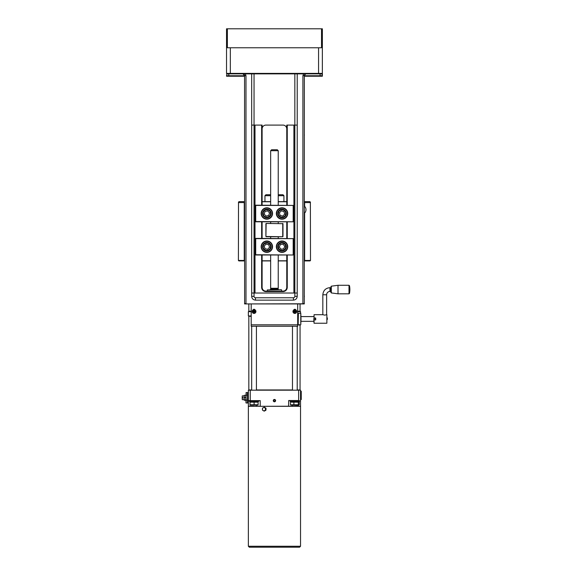 <?xml version="1.0" encoding="UTF-8"?>
<svg xmlns="http://www.w3.org/2000/svg" width="576" height="576" viewBox="0 0 576 576"><rect width="100%" height="100%" fill="white"/><g stroke="black" fill="none" stroke-linecap="round" stroke-linejoin="round"><path stroke-width="0.86" d="M304.33 215.122L304.351 217.123L304.351 215.222M294.631 311.04L294.458 310.558L294.631 311.04L293.839 311.256A3.017 1.505 86.4 0 0 293.875 311.904L294.552 312.091L294.365 311.731M294.336 311.371L293.839 311.256M293.875 311.904L294.314 311.882M294.689 312.019L294.581 312.523A3.017 1.505 -3.6 0 0 295.229 312.48L295.416 311.81L295.056 311.998M294.552 312.091L294.581 312.523M295.229 312.48L295.2 312.048M295.344 311.666L295.848 311.782A3.017 1.505 -93.6 0 0 295.834 311.458A3.017 1.505 -93.6 0 0 295.805 311.134L295.135 310.946L295.322 311.306M295.416 311.81L295.848 311.782M295.805 311.134L295.373 311.155M294.998 311.018L295.106 310.514A3.017 1.505 176.4 0 0 294.458 310.558M295.135 310.946L295.106 310.514M293.033 311.63A1.814 1.814 0 0 1 294.732 309.708A1.814 1.814 0 0 1 296.654 311.407A1.814 1.814 0 0 1 294.955 313.33A1.814 1.814 0 0 1 293.033 311.63M295.056 311.069L294.574 311.098M294.394 311.306L294.422 311.782M294.631 311.969L295.106 311.94M295.294 311.731L295.265 311.256M293.875 309.888A1.901 1.901 0 0 1 296.734 311.4A1.901 1.901 0 0 1 294.962 313.416A1.901 1.901 0 0 1 293.875 309.888A1.066 1.066 0 0 1 295.812 309.888M304.33 76.234L322.358 76.234L322.358 28.8L226.534 28.8L226.534 73.39A0.475 0.475 0 0 0 227.009 73.865L230.328 73.865L228.737 73.865L228.816 75.758L244.562 75.758M322.358 73.39L322.358 75.758L321.883 73.865A0.475 0.475 0 0 0 322.358 73.39L318.564 73.39L318.564 73.865L321.883 73.865A0.475 0.475 0 0 0 322.358 73.39M226.534 76.234L244.562 76.234M287.251 205.186L287.251 125.093L286.776 125.093L286.776 205.186M287.251 125.093L293.897 125.093L293.897 293.018L297.216 293.018M297.216 125.093L293.897 125.093M251.676 293.018L254.995 293.018L254.995 125.093L261.641 125.093L261.641 205.186M254.995 293.018L293.897 293.018M286.776 128.887A3.794 3.794 0 0 0 282.982 125.093L265.903 125.093A3.794 3.794 0 0 0 262.109 128.887M254.995 125.093L251.676 125.093M294.84 73.865L294.84 296.338A1.426 1.426 0 0 1 293.422 297.763L255.47 297.763A1.426 1.426 0 0 1 254.045 296.338L251.676 296.338L251.676 73.865M286.776 221.789L286.776 238.392M286.776 254.995L286.776 287.323A3.794 3.794 0 0 1 282.982 291.125L265.903 291.125A3.794 3.794 0 0 1 262.109 287.323L262.109 254.995M262.109 238.392L262.109 221.789M262.109 205.186L262.109 125.093L261.641 125.093M244.526 75.204L244.404 74.83M244.246 74.549L243.72 74.081M243.475 73.966L242.899 73.865L244.562 75.528L244.62 303.926L304.272 303.926L304.33 75.528L305.698 73.894M304.488 74.822L304.344 75.305M304.33 75.528L302.904 75.773L302.89 303.926M245.995 303.926L304.301 303.782M302.904 303.703L304.33 303.458M297.216 73.865L297.216 296.338L294.84 296.338M293.422 297.763L293.422 300.132C295.718 299.902 296.986 298.642 297.216 296.338M293.422 300.132L255.47 300.132L255.47 297.763M251.676 296.338L251.676 296.338C251.906 298.642 253.174 299.902 255.47 300.132M244.591 303.782L245.988 303.782L245.981 75.773L244.562 75.528M245.981 303.703L244.562 303.458M228.816 76.234L228.816 75.758L226.534 75.758L227.009 73.865A0.475 0.475 0 0 1 226.534 73.39L230.328 73.39L230.328 47.772L227.369 47.772L227.369 28.8M321.523 28.8L321.523 47.772L318.564 47.772L318.564 73.39L230.328 73.39L230.328 73.865L318.564 73.865M230.328 47.772L318.564 47.772M297.691 303.926L297.691 326.225L251.201 326.225L251.201 303.926M252.158 311.35A1.901 1.901 0 0 1 253.08 309.888A1.066 1.066 0 0 1 255.017 309.888A1.901 1.901 0 0 1 253.879 313.409A1.901 1.901 0 0 1 252.158 311.35M297.691 324.662L298.166 324.662L298.166 313.272L297.691 313.272M301.01 318.967L300.773 313.272L300.773 324.662L301.01 318.967M298.166 324.425L298.404 313.272L300.773 313.272M299.585 324.576L298.656 324.929M277.294 149.76L271.598 149.76L270.648 150.71L278.237 150.71L277.294 149.76M270.648 150.71L270.648 205.186M270.648 221.789L270.648 223.452M270.648 236.729L270.648 238.392M270.648 254.995L270.648 288.274L278.237 288.274L278.237 254.995M270.648 288.274L270.785 288.785L278.107 288.785L278.237 288.274M270.792 289.13L278.1 289.13L270.792 288.828L270.223 289.699M281.326 289.699L267.329 289.937L281.326 289.699M267.329 289.937L267.329 291.125M255.852 311.681A1.814 1.814 0 0 1 253.886 313.33A1.814 1.814 0 0 1 252.238 311.357A1.814 1.814 0 0 1 254.21 309.715A1.814 1.814 0 0 1 255.852 311.681M253.08 309.888A1.901 1.901 0 0 1 255.017 309.888M253.822 311.998L253.634 312.473A3.017 1.505 5.1 0 0 254.282 312.53L254.52 311.746L255.002 311.933A3.017 1.505 -84.9 0 0 255.06 311.285L254.556 311.386M254.462 311.796L254.506 311.321M255.06 311.285L254.275 311.047L254.462 310.565A3.017 1.505 -174.9 0 0 253.814 310.507L253.577 311.292L253.094 311.105A3.017 1.505 95.1 0 0 253.058 311.429A3.017 1.505 95.1 0 0 253.037 311.753L253.822 311.99L253.634 312.473M254.326 311.105L253.85 311.062M253.634 311.242L253.591 311.717M253.771 311.933L254.246 311.976M254.282 312.53L254.52 311.746M253.037 311.753L253.67 312.041M253.814 310.507L253.094 311.105M254.419 310.997L254.462 310.565M254.57 311.897L255.002 311.933M300.319 325.13L298.634 324.929L300.319 325.13M326.628 294.775A3.319 3.319 0 0 1 329.947 291.456L329.947 287.662C325.627 288.079 323.251 290.455 322.834 294.775L326.628 294.775L326.628 314.698L324.727 315.144L322.834 314.698L314.057 314.698L314.057 318.017L315.713 318.017L315.713 319.918L313.942 319.918M314.057 314.698L314.057 318.017M313.819 319.918L314.057 323.237L314.057 319.918M326.866 323.237L326.866 314.698L326.866 323.237L314.057 323.237M338.011 285.286L331.308 286.178L331.308 292.932L338.011 293.825L338.011 285.286L348.998 285.286L348.998 293.825L349.466 293.45L349.466 285.667A18.972 18.972 0 0 1 349.466 293.45M338.011 293.825L348.998 293.825M329.947 287.662L330.898 287.662L330.898 292.464L330.898 291.456L329.947 291.456M327.334 319.493L327.334 317.873M315.634 318.967A0.871 0.871 0 0 1 314.33 319.716A0.871 0.871 0 0 1 314.33 318.211A0.871 0.871 0 0 1 315.634 318.967M315.641 319.327L315.713 318.967A0.95 0.95 0 0 0 314.762 318.017L314.575 318.038M315.713 318.967L314.762 318.017A0.95 0.95 0 0 0 313.819 318.967A0.95 0.95 0 0 0 314.762 319.918A0.95 0.95 0 0 0 315.713 318.967L315.713 318.931M315.295 318.182L314.762 318.017M313.819 318.946L313.898 319.349M314.136 318.017L314.136 319.91M315.396 319.91L315.713 319.529M315.713 318.398L315.396 318.017M301.01 321.336L313.819 321.336M304.351 296.813L304.351 295.862L304.351 296.813M304.351 135.533L304.351 134.582L304.351 135.533M248.357 546.25L248.357 406.318L300.535 406.318L300.535 546.25L248.357 546.25L249.307 547.2L299.585 547.2L249.307 547.2M264.074 407.246L264.766 407.758A1.663 1.534 -90 0 0 263.232 407.693L264.528 407.246L266.026 408.262L265.961 410.177L264.398 411.077L263.138 410.566A1.663 1.534 -90 0 0 265.486 409.219A1.663 1.534 -90 0 0 264.766 407.758L265.572 408.262L265.507 410.177L263.945 411.077M262.418 409.104L262.512 408.139L263.232 407.693A1.663 1.534 -90 0 0 263.138 410.566L262.447 410.062L262.418 409.104M266.026 408.262L265.572 408.262M265.961 410.177L265.507 410.177M250.25 400.622L250.25 390.19L248.357 390.19L248.357 400.622L260.215 400.622L260.215 406.318M249.07 316.188L251.201 316.426M300.06 325.13L300.06 389.952L297.216 389.952M292.471 389.952L256.421 389.952M251.676 389.952L248.832 389.952L248.832 316.426M251.201 315.95L248.357 315.95L251.201 316.188M250.25 390.19L298.634 390.19L298.634 400.529L288.677 400.529L288.583 406.318M292.471 406.318L300.535 406.217L300.535 390.19L298.634 390.19M297.691 311.681L300.535 311.681L297.691 311.443M251.201 311.443L248.357 311.681L251.201 311.681M266.018 209.304A4.27 4.27 0 0 0 262.67 214.33A4.27 4.27 0 0 0 267.696 217.67A4.27 4.27 0 0 0 271.044 212.645A4.27 4.27 0 0 0 266.018 209.304A4.27 4.27 0 0 1 271.044 212.645M265.046 211.428L267.732 210.895L269.539 212.947L268.668 215.546L265.982 216.079L264.168 214.027L265.046 211.428M287.431 213.487A5.393 5.393 0 0 1 279.338 218.16A5.393 5.393 0 0 1 279.338 208.814A5.393 5.393 0 0 1 287.431 213.487M277.963 214.762A4.27 4.27 0 0 1 280.757 209.412A4.27 4.27 0 0 1 286.106 212.213A4.27 4.27 0 0 0 280.757 209.412A4.27 4.27 0 0 0 277.963 214.762A4.27 4.27 0 0 0 283.313 217.562A4.27 4.27 0 0 0 286.106 212.213M287.726 213.487A5.695 5.695 0 0 0 279.187 208.555A5.695 5.695 0 0 0 279.187 218.419A5.695 5.695 0 0 0 287.726 213.487M272.254 213.408A5.393 5.393 0 0 1 264.226 218.196A5.393 5.393 0 0 1 264.089 208.85A5.393 5.393 0 0 1 272.254 213.408M272.549 213.408A5.695 5.695 0 0 0 263.938 208.598A5.695 5.695 0 0 0 264.082 218.455A5.695 5.695 0 0 0 272.549 213.408M255.708 221.789L293.184 221.789L255.708 221.551L255.708 205.423L293.184 205.423L293.184 221.551L293.422 205.423L255.708 205.186L255.47 221.551M283.716 241.567A5.393 5.393 0 0 1 285.638 250.711A5.393 5.393 0 0 1 276.754 247.802A5.393 5.393 0 0 1 283.716 241.567M281.563 242.446A4.27 4.27 0 0 1 286.279 246.218A4.27 4.27 0 0 1 282.506 250.934A4.27 4.27 0 0 1 277.79 247.162A4.27 4.27 0 0 1 281.563 242.446A4.27 4.27 0 0 0 277.79 247.162A4.27 4.27 0 0 0 282.506 250.934A4.27 4.27 0 0 0 286.279 246.218A4.27 4.27 0 0 0 281.563 242.446M283.802 241.279A5.695 5.695 0 0 0 276.466 247.867A5.695 5.695 0 0 0 285.833 250.927A5.695 5.695 0 0 0 283.802 241.279M265.702 251.964A5.393 5.393 0 0 1 262.865 243.058A5.393 5.393 0 0 1 271.994 245.052A5.393 5.393 0 0 1 265.702 251.964M262.814 248.076A4.27 4.27 0 0 1 265.471 242.654A4.27 4.27 0 0 1 270.893 245.311A4.27 4.27 0 0 0 265.471 242.654A4.27 4.27 0 0 0 262.814 248.076A4.27 4.27 0 0 0 268.236 250.733A4.27 4.27 0 0 0 270.893 245.311M265.644 252.252A5.695 5.695 0 0 0 272.282 244.966A5.695 5.695 0 0 0 262.649 242.863A5.695 5.695 0 0 0 265.644 252.252M255.708 254.995L293.184 254.995L255.708 254.758L255.708 238.63L293.184 238.63L293.184 254.758L293.422 238.63L255.708 238.392L255.47 254.758M283.889 211.471L284.71 214.085L282.852 216.101L280.181 215.503L279.36 212.89L281.218 210.874L283.889 211.471M280.411 244.483L283.133 244.181L284.76 246.391L283.658 248.897L280.937 249.199L279.31 246.996L280.411 244.483M268.654 244.627L269.546 247.219L267.746 249.286L265.054 248.76L264.168 246.168L265.968 244.102L268.654 244.627M290.102 401.335L299.585 401.335L290.102 401.335L290.102 400.622M249.307 401.335L258.79 401.335L249.307 401.335L249.307 400.622M291.37 404.77L299.268 404.77L298.469 405.367L290.722 405.086M299.268 404.77L299.268 402.163L298.469 401.573M299.268 402.163L291.37 402.163M290.419 404.77L290.419 402.163M293.89 404.77L293.89 402.163M298.31 404.77L298.31 402.163M258.077 405.13L250.013 405.13M258.048 402.163L250.049 402.163L249.984 404.77L258.048 404.77M258.113 404.77L258.113 402.163M254.11 404.77L254.11 402.163M249.984 404.77L249.984 402.163M300.06 303.926L300.06 311.206L297.691 311.206M251.201 311.206L248.832 311.206L248.832 303.926M266.141 223.452L282.982 223.682L266.141 223.452L265.903 236.491L265.903 223.682M265.903 236.491L282.744 236.729L282.744 223.452M282.744 236.729L266.141 236.729M282.982 236.491L282.982 223.682M304.33 206.849L305.1 206.849C306.288 208.742 306.288 210.643 305.1 212.537L304.33 212.537M304.639 212.537L304.639 260.446A0.497 0.475 0 0 1 304.33 260.885M304.33 201.629L309.499 201.629A1.001 0.95 0 0 1 310.378 202.126L310.493 260.446L310.032 260.921L304.33 260.921M304.33 201.888A1.001 0.95 0 0 1 304.639 202.579L304.639 206.849M286.776 260.798L278.237 260.798M270.648 260.798L262.109 260.798M262.109 201.758L270.648 201.758M278.237 201.758L286.776 201.758M244.562 260.885A0.497 0.475 180 0 1 244.253 260.446L244.253 202.579A1.001 0.95 180 0 1 244.562 201.888M262.109 260.921L270.648 260.921M278.237 260.921L286.776 260.921M244.253 260.446L238.399 260.446L238.86 260.921L244.562 260.921M238.399 260.446L238.514 202.126A1.001 0.95 180 0 1 239.393 201.629L244.562 201.629M286.776 201.629L278.237 201.629M270.648 201.629L262.109 201.629M274.14 401.71A1.13 1.13 0 0 1 273.65 399.816A1.13 1.13 0 0 1 275.544 400.342A1.13 1.13 0 0 1 274.14 401.71M275.242 400.421L275.018 401.213L274.226 401.414L273.65 400.824L273.874 400.032L274.666 399.83L275.242 400.421M300.535 399.557L301.248 399.557L301.248 391.255L300.535 391.255M274.442 401.789A1.166 1.166 0 0 1 273.276 400.622A1.166 1.166 0 0 1 274.442 399.456A1.166 1.166 0 0 1 275.609 400.622A1.166 1.166 0 0 1 274.442 401.789M298.634 400.622L288.677 400.622M292.471 405.367L292.471 406.217L260.309 406.318M253.721 406.217L248.357 406.217L248.357 400.622M247.406 400.061L245.981 400.061L245.981 395.194L247.406 395.194M245.981 400.061L245.981 402.898L246.082 400.255M242.186 397.541L242.287 395.878L242.186 397.541L242.899 397.541L242.899 398.016L242.186 398.016L242.287 399.672L242.186 398.016M245.981 395.777A5.458 5.458 0 0 0 245.815 395.388A4.91 0.54 180 0 0 245.628 395.266A4.91 3.96 180 0 1 245.628 397.476A4.91 4.5 -0 0 1 245.628 399.982A4.91 0.54 -0 0 1 245.822 400.133A4.91 0.54 -0 0 1 245.815 400.162A4.91 0.54 -0 0 1 245.628 400.284L244.447 400.284A4.91 0.54 -0 0 1 244.253 400.162A4.91 0.54 -0 0 1 244.253 400.133A4.91 0.54 -0 0 1 244.447 399.982A4.91 4.5 -0 0 1 244.447 397.476A4.91 3.96 180 0 1 244.447 395.266A4.91 0.54 180 0 0 244.253 395.388A5.458 5.458 0 0 0 244.087 395.777L244.087 399.773A5.458 5.458 0 0 0 244.253 400.162M245.628 399.982L244.447 399.982M245.628 395.266L244.447 395.266M245.628 397.476L244.447 397.476M248.357 392.558L247.406 392.558L247.406 402.991L248.357 402.991M270.648 194.753L265.903 194.753L264.96 195.696L270.648 195.696M278.237 195.696L283.932 195.696L283.932 201.629M283.932 195.696L282.982 194.753L278.237 194.753M261.641 221.789L261.641 238.392M261.641 254.995L261.641 287.323A4.27 4.27 0 0 0 265.903 291.593L282.982 291.593A4.27 4.27 0 0 0 287.251 287.323L287.251 254.995M287.251 238.392L287.251 221.789M254.045 296.338L254.045 73.865M287.251 287.323L286.776 287.323A3.794 3.794 0 0 1 282.982 291.125L282.982 291.593M265.903 291.593L265.903 291.125A3.794 3.794 0 0 1 262.109 287.323L261.641 287.323M304.33 75.758L320.076 75.758L320.076 76.234M320.155 73.865L320.076 75.758L322.358 75.758M303.566 73.865L302.904 75.773M245.981 75.773L245.326 73.865M297.691 324.799L251.201 324.799M270.482 212.76A3.701 3.701 0 0 1 267.581 217.116A3.701 3.701 0 0 1 263.225 214.214A3.701 3.701 0 0 1 266.126 209.858A3.701 3.701 0 0 1 270.482 212.76M283.14 217.015A3.701 3.701 0 0 1 278.503 214.596A3.701 3.701 0 0 1 280.93 209.959A3.701 3.701 0 0 1 285.566 212.378A3.701 3.701 0 0 1 283.14 217.015M285.71 246.283A3.701 3.701 0 0 1 282.442 250.373A3.701 3.701 0 0 1 278.359 247.097A3.701 3.701 0 0 1 281.628 243.014A3.701 3.701 0 0 1 285.71 246.283M268.056 250.193A3.701 3.701 0 0 1 263.354 247.889A3.701 3.701 0 0 1 265.658 243.194A3.701 3.701 0 0 1 270.353 245.491A3.701 3.701 0 0 1 268.056 250.193M310.493 260.446L304.639 260.446M304.639 202.579L310.464 202.579M238.428 202.579L244.253 202.579M256.421 405.367L256.421 406.318M246.082 394.999L246.082 392.558L247.313 392.558L247.313 394.999M247.313 400.255L247.406 402.898M305.15 74.088L305.993 73.865L305.15 74.088M278.237 238.392L278.237 236.729M278.237 223.452L278.237 221.789M278.237 205.186L278.237 150.71M278.1 289.13L278.669 289.699M281.563 291.125L281.563 289.937M322.834 294.775L322.834 314.698M348.998 285.286L349.466 285.667M331.308 292.932L330.898 292.464M331.308 286.178L330.898 286.654M313.819 316.591L301.01 316.591M300.535 546.25L299.585 547.2M300.535 313.272L300.535 311.681M248.357 315.95L248.357 311.681M299.585 401.335L299.585 400.622M258.79 401.335L258.79 400.622M291.211 401.573L290.722 401.854M250.416 401.573L250.013 401.803M257.674 401.573L258.077 401.803M251.676 326.225L251.676 390.19M256.421 326.225L256.421 390.19M292.471 326.225L292.471 390.19M297.216 326.225L297.216 390.19M246.082 402.991L247.313 402.991M244.087 395.878L242.287 395.878M244.087 399.672L242.287 399.672M245.815 400.162A5.458 5.458 0 0 0 245.981 399.773M264.96 195.696L264.96 201.629"/></g></svg>
